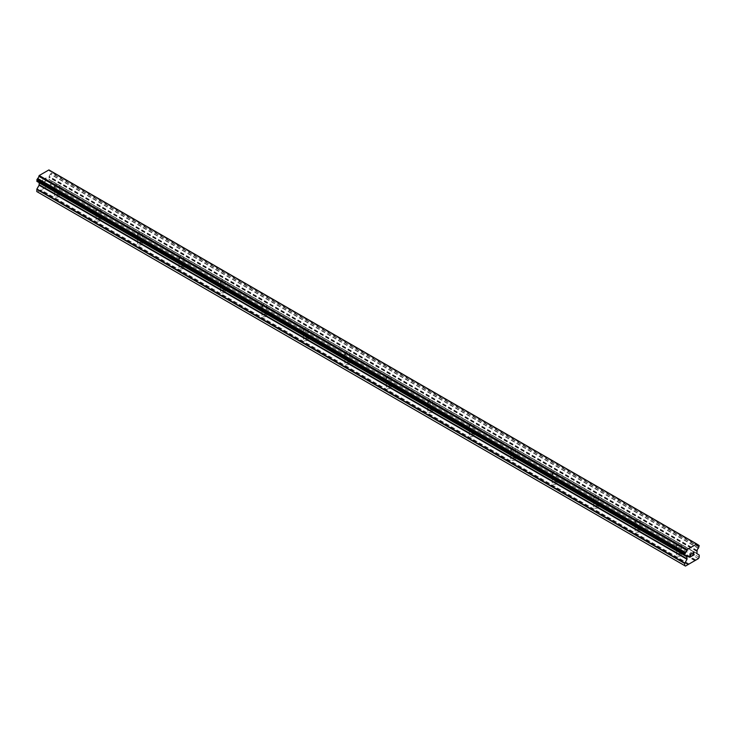 <?xml version="1.0" encoding="UTF-8"?>
<svg xmlns="http://www.w3.org/2000/svg" width="736" height="736" viewBox="0 0 736 736"><rect width="100%" height="100%" fill="white"/><g stroke="black" fill="none" stroke-linecap="round" stroke-linejoin="round"><path stroke-width="0.55" stroke-dasharray="3.68 2.76" d="M677.304 545.956A2.383 1.371 180 0 1 676.605 544.98A2.383 1.371 180 0 1 678.077 543.711A2.383 1.371 180 0 1 680.671 544.005A2.383 1.371 180 0 1 681.37 544.98A2.383 1.371 180 0 1 679.898 546.25A2.383 1.371 180 0 1 677.304 545.956M680.671 553.886A2.383 1.371 0 0 0 678.077 553.582A2.383 1.371 0 0 0 676.605 554.852A2.383 1.371 0 0 0 677.304 555.827A2.383 1.371 0 0 0 679.898 556.122A2.383 1.371 0 0 0 681.37 554.852A2.383 1.371 0 0 0 680.671 553.886M635.84 522.008A2.383 1.371 180 0 1 635.14 521.042A2.383 1.371 180 0 1 636.612 519.772A2.383 1.371 180 0 1 639.207 520.067A2.383 1.371 180 0 1 639.906 521.042A2.383 1.371 180 0 1 638.434 522.312A2.383 1.371 180 0 1 635.84 522.008M639.207 529.938A2.383 1.371 0 0 0 636.612 529.644A2.383 1.371 0 0 0 635.14 530.914A2.383 1.371 0 0 0 635.84 531.889A2.383 1.371 0 0 0 638.434 532.183A2.383 1.371 0 0 0 639.906 530.914A2.383 1.371 0 0 0 639.207 529.938M594.375 498.07A2.383 1.371 180 0 1 593.676 497.104A2.383 1.371 180 0 1 595.148 495.825A2.383 1.371 180 0 1 597.742 496.128A2.383 1.371 180 0 1 598.442 497.104A2.383 1.371 180 0 1 596.97 498.373A2.383 1.371 180 0 1 594.375 498.07M597.742 506A2.383 1.371 0 0 0 595.148 505.706A2.383 1.371 0 0 0 593.676 506.975A2.383 1.371 0 0 0 594.375 507.95A2.383 1.371 0 0 0 596.97 508.245A2.383 1.371 0 0 0 598.442 506.975A2.383 1.371 0 0 0 597.742 506M552.911 474.131A2.383 1.371 180 0 1 552.212 473.156A2.383 1.371 180 0 1 553.684 471.886A2.383 1.371 180 0 1 556.278 472.19A2.383 1.371 180 0 1 556.977 473.156A2.383 1.371 180 0 1 555.505 474.435A2.383 1.371 180 0 1 552.911 474.131M556.278 482.062A2.383 1.371 0 0 0 553.684 481.767A2.383 1.371 0 0 0 552.212 483.037A2.383 1.371 0 0 0 552.911 484.012A2.383 1.371 0 0 0 555.505 484.306A2.383 1.371 0 0 0 556.977 483.037A2.383 1.371 0 0 0 556.278 482.062M511.446 450.193A2.383 1.371 180 0 1 510.747 449.218A2.383 1.371 180 0 1 512.219 447.948A2.383 1.371 180 0 1 514.814 448.252A2.383 1.371 180 0 1 515.513 449.218A2.383 1.371 180 0 1 514.041 450.487A2.383 1.371 180 0 1 511.446 450.193M514.814 458.123A2.383 1.371 0 0 0 512.219 457.829A2.383 1.371 0 0 0 510.747 459.098A2.383 1.371 0 0 0 511.446 460.064A2.383 1.371 0 0 0 514.041 460.368A2.383 1.371 0 0 0 515.513 459.098A2.383 1.371 0 0 0 514.814 458.123M469.982 426.254A2.383 1.371 180 0 1 469.283 425.279A2.383 1.371 180 0 1 470.755 424.01A2.383 1.371 180 0 1 473.349 424.313A2.383 1.371 180 0 1 474.048 425.279A2.383 1.371 180 0 1 472.576 426.549A2.383 1.371 180 0 1 469.982 426.254M473.349 434.185A2.383 1.371 0 0 0 470.755 433.89A2.383 1.371 0 0 0 469.283 435.16A2.383 1.371 0 0 0 469.982 436.126A2.383 1.371 0 0 0 472.576 436.43A2.383 1.371 0 0 0 474.048 435.16A2.383 1.371 0 0 0 473.349 434.185M428.508 402.316A2.383 1.371 180 0 1 427.818 401.341A2.383 1.371 180 0 1 429.281 400.071A2.383 1.371 180 0 1 431.885 400.366A2.383 1.371 180 0 1 432.584 401.341A2.383 1.371 180 0 1 431.112 402.61A2.383 1.371 180 0 1 428.508 402.316M431.885 410.246A2.383 1.371 0 0 0 429.281 409.943A2.383 1.371 0 0 0 427.818 411.222A2.383 1.371 0 0 0 428.508 412.188A2.383 1.371 0 0 0 431.112 412.491A2.383 1.371 0 0 0 432.584 411.222A2.383 1.371 0 0 0 431.885 410.246M387.044 378.378A2.383 1.371 180 0 1 386.354 377.402A2.383 1.371 180 0 1 387.817 376.133A2.383 1.371 180 0 1 390.42 376.427A2.383 1.371 180 0 1 391.11 377.402A2.383 1.371 180 0 1 389.648 378.672A2.383 1.371 180 0 1 387.044 378.378M390.42 386.308A2.383 1.371 0 0 0 387.817 386.004A2.383 1.371 0 0 0 386.354 387.274A2.383 1.371 0 0 0 387.044 388.249A2.383 1.371 0 0 0 389.648 388.553A2.383 1.371 0 0 0 391.11 387.274A2.383 1.371 0 0 0 390.42 386.308M345.58 354.439A2.383 1.371 180 0 1 344.89 353.464A2.383 1.371 180 0 1 346.352 352.194A2.383 1.371 180 0 1 348.956 352.489A2.383 1.371 180 0 1 349.646 353.464A2.383 1.371 180 0 1 348.183 354.734A2.383 1.371 180 0 1 345.58 354.439M348.956 362.37A2.383 1.371 0 0 0 346.352 362.066A2.383 1.371 0 0 0 344.89 363.336A2.383 1.371 0 0 0 345.58 364.311A2.383 1.371 0 0 0 348.183 364.605A2.383 1.371 0 0 0 349.646 363.336A2.383 1.371 0 0 0 348.956 362.37M304.115 330.492A2.383 1.371 180 0 1 303.416 329.526A2.383 1.371 180 0 1 304.888 328.256A2.383 1.371 180 0 1 307.492 328.55A2.383 1.371 180 0 1 308.182 329.526A2.383 1.371 180 0 1 306.719 330.795A2.383 1.371 180 0 1 304.115 330.492M307.492 338.422A2.383 1.371 0 0 0 304.888 338.128A2.383 1.371 0 0 0 303.416 339.397A2.383 1.371 0 0 0 304.115 340.372A2.383 1.371 0 0 0 306.719 340.667A2.383 1.371 0 0 0 308.182 339.397A2.383 1.371 0 0 0 307.492 338.422M262.651 306.553A2.383 1.371 180 0 1 261.952 305.587A2.383 1.371 180 0 1 263.424 304.318A2.383 1.371 180 0 1 266.018 304.612A2.383 1.371 180 0 1 266.717 305.587A2.383 1.371 180 0 1 265.245 306.857A2.383 1.371 180 0 1 262.651 306.553M266.018 314.484A2.383 1.371 0 0 0 263.424 314.189A2.383 1.371 0 0 0 261.952 315.459A2.383 1.371 0 0 0 262.651 316.434A2.383 1.371 0 0 0 265.245 316.728A2.383 1.371 0 0 0 266.717 315.459A2.383 1.371 0 0 0 266.018 314.484M221.186 282.615A2.383 1.371 180 0 1 220.487 281.649A2.383 1.371 180 0 1 221.959 280.37A2.383 1.371 180 0 1 224.554 280.674A2.383 1.371 180 0 1 225.253 281.649A2.383 1.371 180 0 1 223.781 282.918A2.383 1.371 180 0 1 221.186 282.615M224.554 290.545A2.383 1.371 0 0 0 221.959 290.251A2.383 1.371 0 0 0 220.487 291.52A2.383 1.371 0 0 0 221.186 292.496A2.383 1.371 0 0 0 223.781 292.79A2.383 1.371 0 0 0 225.253 291.52A2.383 1.371 0 0 0 224.554 290.545M179.722 258.676A2.383 1.371 180 0 1 179.023 257.701A2.383 1.371 180 0 1 180.495 256.432A2.383 1.371 180 0 1 183.089 256.735A2.383 1.371 180 0 1 183.788 257.701A2.383 1.371 180 0 1 182.316 258.98A2.383 1.371 180 0 1 179.722 258.676M183.089 266.607A2.383 1.371 0 0 0 180.495 266.312A2.383 1.371 0 0 0 179.023 267.582A2.383 1.371 0 0 0 179.722 268.557A2.383 1.371 0 0 0 182.316 268.852A2.383 1.371 0 0 0 183.788 267.582A2.383 1.371 0 0 0 183.089 266.607M138.258 234.738A2.383 1.371 180 0 1 137.558 233.763A2.383 1.371 180 0 1 139.03 232.493A2.383 1.371 180 0 1 141.625 232.797A2.383 1.371 180 0 1 142.324 233.763A2.383 1.371 180 0 1 140.852 235.032A2.383 1.371 180 0 1 138.258 234.738M141.625 242.668A2.383 1.371 0 0 0 139.03 242.374A2.383 1.371 0 0 0 137.558 243.644A2.383 1.371 0 0 0 138.258 244.61A2.383 1.371 0 0 0 140.852 244.913A2.383 1.371 0 0 0 142.324 243.644A2.383 1.371 0 0 0 141.625 242.668M96.793 210.8A2.383 1.371 180 0 1 96.094 209.824A2.383 1.371 180 0 1 97.566 208.555A2.383 1.371 180 0 1 100.16 208.849A2.383 1.371 180 0 1 100.86 209.824A2.383 1.371 180 0 1 99.388 211.094A2.383 1.371 180 0 1 96.793 210.8M100.16 218.73A2.383 1.371 0 0 0 97.566 218.426A2.383 1.371 0 0 0 96.094 219.705A2.383 1.371 0 0 0 96.793 220.671A2.383 1.371 0 0 0 99.388 220.975A2.383 1.371 0 0 0 100.86 219.705A2.383 1.371 0 0 0 100.16 218.73M55.329 186.861A2.383 1.371 180 0 1 54.63 185.886A2.383 1.371 180 0 1 56.102 184.616A2.383 1.371 180 0 1 58.696 184.911A2.383 1.371 180 0 1 59.395 185.886A2.383 1.371 180 0 1 57.923 187.156A2.383 1.371 180 0 1 55.329 186.861M58.696 194.792A2.383 1.371 0 0 0 56.102 194.488A2.383 1.371 0 0 0 54.63 195.758A2.383 1.371 0 0 0 55.329 196.733A2.383 1.371 0 0 0 57.923 197.036A2.383 1.371 0 0 0 59.395 195.758A2.383 1.371 0 0 0 58.696 194.792M690.874 555.073L690.138 555.496M691.5 556.14L690.138 556.922M691.5 553.288L689.963 554.171L689.963 557.216M693.956 552.166L692.548 553.27M694.214 554.567L692.769 555.404M693.79 552.304L692.401 555.818M45.862 178.14L45.862 179.363L45.862 178.149L44.51 178.728L46.037 177.845L44.5 178.931L45.862 178.14M45.862 179.363L45.117 179.786L45.862 179.363M45.117 179.989L45.862 179.566L45.126 179.998M45.862 179.566L45.862 180.789L45.862 179.566M45.862 180.789L44.5 181.571L45.862 180.789M46.037 177.836L46.037 180.89L46.037 177.836M44.5 181.774L46.037 180.89L44.51 181.774M42.66 179.786L42.624 182.859L42.624 179.814M36.8 191.572L37.582 192.022L50.536 184.543L51.308 183.19L51.308 181.038L48.999 179.501L49.229 176.428A2.052 1.187 -60 0 1 50.48 174.266L51.308 172.776L51.226 171.368L50.48 171.046A2.052 1.187 -60 0 1 49.643 171.046A2.052 1.187 -60 0 1 49.229 170.329L48.898 169.924M36.892 181.36L37.628 181.682A2.052 1.187 -60 0 1 38.465 181.672A2.052 1.187 -60 0 1 38.879 182.399L39.201 182.694M696.854 544.014L49.146 170.071L697.029 544.125M694.821 560.676L46.929 186.622M689.071 563.997L41.179 189.943M695.078 560.225L47.196 186.171M695.704 559.866L47.812 185.812M695.962 560.013L48.07 185.96M698.418 558.596L50.536 184.543M699.2 557.244L51.308 183.19M699.08 554.815L51.189 180.762M696.882 553.555L48.999 179.501L696.882 553.555M696.983 550.767L49.1 176.714M697.121 550.482L49.229 176.428M699.108 545.422L51.226 171.368M697.121 544.272L50.655 171.046L697.121 544.272M50.48 171.046L697.121 544.382L49.229 170.329M37.628 181.682L685.52 555.735L38.879 182.399M686.9 556.591L39.118 182.592L686.808 556.536M38.962 182.519L685.446 555.754L39.017 182.537M685.464 566.076L37.582 192.022M687.93 564.65L40.038 190.596M688.188 564.208L40.296 190.155M688.804 563.85L40.922 189.796M699.2 555.091L51.308 181.038M696.762 553.288L48.88 179.234M696.762 551.347L48.88 177.293M696.882 550.942L48.999 176.888M698.372 548.32L50.48 174.266M698.547 548.118L50.655 174.055M699.108 547.142L51.226 173.089M699.2 546.83L51.308 172.776M699.2 545.624L51.308 171.571M676.605 544.98L676.605 554.852M635.14 521.042L635.14 530.914M593.676 497.104L593.676 506.975M552.212 473.156L552.212 483.037M510.747 449.218L510.747 459.098M469.283 425.279L469.283 435.16M427.818 401.341L427.818 411.222M386.354 377.402L386.354 387.274M344.89 353.464L344.89 363.336M303.416 329.526L303.416 339.397M261.952 305.587L261.952 315.459M220.487 281.649L220.487 291.52M179.023 257.701L179.023 267.582M137.558 233.763L137.558 243.644M96.094 209.824L96.094 219.705M54.63 185.886L54.63 195.758M59.395 185.886L59.395 195.758M100.86 209.824L100.86 219.705M142.324 233.763L142.324 243.644M183.788 257.701L183.788 267.582M225.253 281.649L225.253 291.52M266.717 305.587L266.717 315.459M308.182 329.526L308.182 339.397M349.646 353.464L349.646 363.336M391.11 377.402L391.11 387.274M432.584 401.341L432.584 411.222M474.048 425.279L474.048 435.16M515.513 449.218L515.513 459.098M556.977 473.156L556.977 483.037M598.442 497.104L598.442 506.975M639.906 521.042L639.906 530.914M681.37 544.98L681.37 554.852M697.535 545.1L49.643 171.046M686.357 555.735L38.465 181.672"/><path stroke-width="1.1" d="M690.138 555.496L690.883 555.073L690.138 556.922L691.5 556.342L689.963 557.226L689.963 554.18L691.5 553.288L690.138 554.282L690.138 555.496L690.138 554.272L691.49 553.297M690.138 556.922L690.874 555.073M689.963 557.216L691.49 556.342M692.558 553.454L693.956 552.166M693.965 553.058L693.588 553.84L693.956 553.049M693.588 553.84L692.769 555.404L693.588 553.84M692.769 555.404L694.204 554.576M693.082 552.58L693.56 552.304L693.082 552.58M694.214 554.778L692.401 555.818L693.8 552.304M692.401 555.818L694.204 554.769M685.52 555.735A2.052 1.187 -60 0 1 686.357 555.735A2.052 1.187 -60 0 1 686.771 556.453L684.692 555.211L685.52 552.515A2.052 1.187 -60 0 0 686.771 550.353L687.102 549.571L696.79 543.978L697.121 544.382A2.052 1.187 -60 0 0 697.535 545.1A2.052 1.187 -60 0 0 698.363 545.1L699.2 545.624L698.372 548.32A2.052 1.187 -60 0 0 697.121 550.482L696.882 553.555L699.2 555.091L699.2 557.244L698.418 558.596L685.464 566.076L684.692 565.625L684.692 563.463L687.001 559.259L39.118 185.205L36.92 189.005L36.8 191.572L684.692 565.625M687.001 559.259L686.771 556.453M39.201 182.694L39.118 185.205M37.453 181.682L685.345 555.735L37.453 181.682M696.79 543.978L48.898 169.924L39.21 175.518L38.879 176.3A2.052 1.187 -60 0 1 37.637 178.462L36.892 181.36L684.774 555.413M698.547 545.1L697.121 544.272L698.547 545.1M687.102 549.571L39.21 175.518M686.771 550.353L38.879 176.3M698.363 545.1L697.121 544.382M686.854 549.994L38.971 175.941M685.52 552.515L37.637 178.462M685.345 552.718L37.453 178.664M684.774 553.693L36.892 179.639M684.692 554.006L36.8 179.952M684.692 555.211L36.8 181.157M687.12 556.913L39.238 182.859M687.12 558.854L39.238 184.8M684.811 563.058L36.92 189.005M684.692 563.463L36.8 189.41"/></g></svg>
